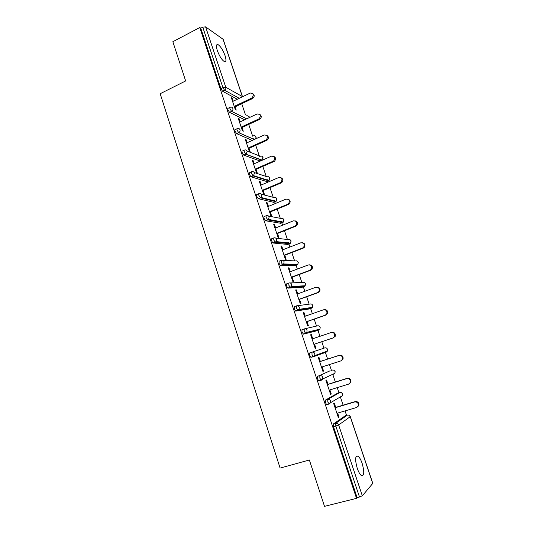 <?xml version="1.0" encoding="UTF-8"?>
<svg xmlns="http://www.w3.org/2000/svg" width="533" height="533" viewBox="0 0 533 533"><rect width="100%" height="100%" fill="white"/><g stroke="black" fill="none" stroke-linecap="round" stroke-linejoin="round"><path stroke-width="0.8" d="M362.134 463.344C360.828 459.593 359.435 457.161 357.969 456.061C355.138 455.542 354.891 459.613 357.237 468.26C358.549 472.025 359.935 474.463 361.401 475.569C364.259 476.022 364.505 471.945 362.134 463.344M225.053 55.625C222.914 49.962 220.555 46.278 217.964 44.565C216.178 44.092 215.958 46.091 217.311 50.548C219.463 56.245 221.828 59.943 224.393 61.628C226.199 62.101 226.418 60.096 225.053 55.625M346.557 415.354L345.058 410.91M343.132 405.18L340.354 396.918M338.955 392.768L337.229 387.631M335.344 382.028L332.739 374.286M331.426 370.368L329.474 364.565M327.628 359.082L325.203 351.867M323.957 348.169L321.785 341.713M319.967 336.303L317.974 330.373M317.948 330.3L317.728 329.654M316.522 326.069L314.19 319.127M312.365 313.69L310.619 308.514M310.566 308.354L310.333 307.654M309.153 304.15L306.662 296.734M304.823 291.271L303.33 286.834M303.244 286.587L303.004 285.868M301.845 282.423L299.193 274.535M297.347 269.052L296.101 265.341M295.988 265.008L295.748 264.288M294.602 260.877L291.791 252.535M289.939 247.026L288.933 244.027M288.793 243.614L288.353 242.315M287.414 239.517L284.455 230.716M282.597 225.186L281.824 222.894M281.657 222.394L281.277 221.262M280.291 218.337L277.18 209.089M275.314 203.539L274.775 201.94M274.582 201.354L274.255 200.381M273.229 197.33L269.971 187.649M268.092 182.073L267.786 181.16M267.566 180.494L267.286 179.681M266.22 176.503L262.822 166.389M260.604 159.8L260.384 159.14M259.531 156.602L259.331 156.016M259.271 155.843L255.733 145.316M253.701 139.286L253.535 138.78M252.662 136.195L248.704 124.416M245.473 114.815L241.729 103.688M262.456 197.803L262.616 198.276M350.308 416.599L372.807 483.378L362.32 495.823L357.13 497.662L356.53 498.355L324.504 506.35L309.373 460.006L280.098 468.067L160.18 93.721L185.651 80.949L172.845 41.714L199.768 27.536L200.754 28.216L220.895 88.665L222.934 87.672L202.753 27.163L200.754 28.216M202.753 27.163L205.598 26.863L223.18 39.335L242.508 96.706M356.53 498.355L199.768 27.536M235.333 109.671L231.322 97.666L232.201 98.139L231.582 98.438M236.212 110.111L235.113 106.833M233.221 101.19L232.201 98.139M357.13 497.662L333.505 426.733L333.398 423.962L345.364 415.707M237.298 99.245L222.508 91.203L220.895 88.665M327.469 404.347L326.609 404.607L325.516 402.748L325.436 400.07L337.729 393.141M320.066 380.462L318.727 380.882L317.601 378.983L317.548 376.391L330.167 370.768M322.478 379.329L320.879 380.076M324.344 352.166L324.091 352.846M310.919 357.37L314.743 355.564L314.843 353.745C314.257 352.426 313.304 351.907 311.978 352.193L312.012 354.692L313.477 356.69L310.919 357.37L309.753 355.431L309.726 352.933L324.804 347.889L309.726 352.933M316.722 330.8L303.464 334.144L301.978 332.092L301.984 329.687L304.163 328.941M309.42 308.933L295.775 311.065L294.276 308.967L294.303 306.648L296.421 305.895M302.178 287.254L287.92 288.126L286.641 286.048L286.694 283.816L288.746 283.056M294.996 265.76L280.391 265.461L279.072 263.329L279.152 261.19L281.138 260.424M287.88 244.44L272.936 242.995L271.577 240.816L271.677 238.757L273.602 237.998M280.818 223.3L265.687 220.789L264.141 218.503C263.762 217.217 263.808 216.558 264.268 216.531L266.134 215.765M273.809 202.34L258.332 198.716L256.773 196.391C256.4 195.118 256.453 194.485 256.926 194.492L258.738 193.726M266.86 181.553L250.956 176.803L249.471 174.464C249.104 173.212 249.164 172.605 249.651 172.652L251.403 171.886M259.971 160.939L243.814 155.15L242.235 152.738C241.869 151.492 241.935 150.919 242.435 150.999L244.141 150.233M252.249 140.419L236.652 133.65L235.06 131.191C234.7 129.965 234.773 129.412 235.28 129.532L236.938 128.766M244.694 119.758L229.55 112.336L227.944 109.838C227.591 108.645 227.671 108.112 228.171 108.246L229.81 107.466M240.15 121.877L239.097 118.732L238.224 118.313L242.422 130.838M243.281 131.231L242.029 127.494M247.132 142.731L246.046 139.493L245.193 139.133L249.464 151.898M250.31 152.225L249.004 148.334M254.174 163.771L253.055 160.433L252.222 160.127L256.526 173.005M257.352 173.278L256.04 169.347M261.277 184.984L260.131 181.553L259.305 181.307L263.648 194.292L264.461 194.505L263.135 190.548M268.439 206.384L267.26 202.853L266.453 202.66L270.837 215.758L271.63 215.918L270.291 211.921M275.668 227.964L274.448 224.34L273.662 224.206L278.079 237.418L278.859 237.511L277.513 233.481M282.95 249.737L281.704 246.006L280.931 245.933L285.395 259.258L286.154 259.291L284.789 255.227M290.305 271.697L289.019 267.859L288.266 267.852L292.764 281.291L293.51 281.264L292.137 277.167M297.72 293.85L296.401 289.905L295.662 289.959L300.199 303.517L300.925 303.424L299.539 299.293M305.202 316.196L303.843 312.145L303.13 312.265L307.708 325.943L308.414 325.783L307.015 321.612M312.744 338.735L311.352 334.577L310.659 334.764L315.276 348.562L315.962 348.335L314.55 344.131M320.346 361.441L318.934 357.21L318.254 357.463L322.911 371.381L323.578 371.095L322.179 366.904M328.002 384.313L326.576 380.042L325.916 380.362L330.613 394.407L331.266 394.047L329.874 389.896M335.73 407.385L334.284 403.081L333.645 403.468L338.388 417.639L339.015 417.206L337.642 413.095M239.097 118.732L238.464 119.026M246.046 139.493L245.413 139.786M253.055 160.433L252.415 160.719M260.131 181.553L259.484 181.833M267.26 202.853L266.607 203.126M274.448 224.34L273.795 224.6M281.704 246.006L281.044 246.266M289.019 267.859L288.353 268.112M296.401 289.905L295.728 290.152M303.843 312.145L303.17 312.385M311.352 334.577L310.672 334.811M323.578 371.095L322.885 371.314M331.266 394.047L330.567 394.26M339.015 417.206L338.315 417.412M252.635 93.495C254.741 95.014 254.721 96.693 252.569 98.552L251.736 98.072C254.188 95.18 253.715 93.502 250.317 93.035L232.601 101.49M251.736 98.072L234.234 106.38M252.569 98.552L234.487 107.126M259.611 114.269C261.796 115.754 261.816 117.453 259.664 119.352L258.845 118.926C261.29 115.861 260.724 114.209 257.139 113.969L239.517 122.17M258.805 118.946L241.169 127.101M259.624 119.372L241.396 127.787M266.627 135.215C268.852 136.561 268.978 138.227 267.013 140.232L266.207 139.866C268.399 136.754 267.739 135.129 264.241 134.996L246.499 143.017M265.94 140.006L248.158 147.994M266.74 140.372L248.371 148.62M273.689 156.349C275.947 157.535 276.187 159.18 274.408 161.272L273.922 161.552L273.136 161.239L273.622 160.966C275.554 157.848 274.821 156.256 271.424 156.189L253.535 164.051M273.136 161.239L255.214 169.068M273.922 161.552L255.4 169.627M280.791 177.656C283.09 178.695 283.443 180.307 281.85 182.486L281.158 182.912L280.391 182.659L281.078 182.233C282.77 179.128 281.964 177.569 278.666 177.562L260.63 185.264M280.391 182.659L262.323 190.321M281.158 182.912L262.489 190.821M287.933 199.149C290.285 200.042 290.751 201.614 289.332 203.879L288.46 204.459L287.707 204.272L288.58 203.686C290.045 200.608 289.172 199.089 285.968 199.129L267.786 206.651M287.707 204.272L269.498 211.754M288.46 204.459L269.638 212.187M295.115 220.842C297.527 221.568 298.114 223.107 296.861 225.459L295.828 226.192L295.095 226.065L296.128 225.326C297.381 222.281 296.448 220.802 293.337 220.875L275.008 228.231M295.095 226.065L276.734 233.374M295.828 226.192L276.854 233.74M302.331 242.728C304.816 243.281 305.522 244.787 304.43 247.232L303.257 248.118L302.544 248.052L303.717 247.165C304.776 244.161 303.797 242.708 300.765 242.821L282.29 249.997M302.544 248.052L284.029 255.18M303.257 248.118L284.129 255.487M309.58 264.821C312.158 265.194 312.978 266.653 312.045 269.198L310.752 270.231L310.053 270.231L311.352 269.198C312.245 266.24 311.219 264.828 308.267 264.954L289.639 271.95M310.053 270.231L291.391 277.18M310.752 270.231L291.464 277.413M316.875 287.134C319.547 287.294 320.486 288.713 319.707 291.378L317.635 292.604L319.034 291.431C319.773 288.526 318.707 287.14 315.829 287.28L297.048 294.089M317.635 292.604L298.813 299.373M318.314 292.544L298.866 299.533M324.224 309.666C326.982 309.6 328.048 310.966 327.429 313.757L325.283 315.176L326.769 313.877C327.375 311.019 326.276 309.66 323.464 309.806L304.523 316.429M325.283 315.176L306.308 321.759M325.943 315.05L306.335 321.845M331.806 332.359C334.557 332.206 335.69 333.538 335.197 336.343L332.998 337.955L334.557 336.536C335.05 333.718 333.918 332.385 331.16 332.532L312.065 338.968M332.998 337.955L313.864 344.345L333.638 337.762M321.486 367.124L340.78 360.934L342.413 359.402C342.799 356.63 341.633 355.318 338.928 355.464L319.673 361.7M338.928 355.464L339.554 355.218C342.253 355.071 343.412 356.384 343.025 359.149L341.4 360.668M339.554 355.218L319.66 361.667M329.174 390.109L348.635 384.12L350.321 382.487C350.614 379.756 349.428 378.463 346.763 378.603L327.349 384.639M346.763 378.603L347.369 378.283C350.028 378.144 351.214 379.436 350.921 382.161L349.408 383.727M347.369 378.283L327.309 384.526M336.936 413.302L356.564 407.512L358.296 405.793C358.509 403.095 357.303 401.815 354.672 401.942L335.09 407.785M354.672 401.942L355.258 401.562C357.876 401.429 359.082 402.708 358.869 405.393L357.57 406.939M355.258 401.562L335.03 407.592M205.598 26.863L225.779 87.259L242.355 96.56L222.987 39.069M239.257 98.305L224.546 90.21L222.934 87.672L225.779 87.259C226.072 88.538 225.666 89.524 224.546 90.21L222.508 91.203M372.76 483.558L350.228 416.686L338.648 424.974L362.32 495.823M359.502 497.069L335.823 426.067L333.505 426.733M333.398 423.962L335.703 423.289C337.063 423.049 338.042 423.608 338.648 424.974L335.823 426.067L335.703 423.289L347.423 415.1L345.231 415.747M348.902 415.214L350.228 416.686C349.655 415.394 348.722 414.867 347.423 415.1L347.569 415.067M249.231 117.653L249.138 116.674L246.846 115.508M246.672 118.839L231.602 111.364C232.728 110.684 233.148 109.698 232.848 108.406C232.348 107.266 231.509 106.873 230.336 107.24L230.223 107.273C229.723 107.14 229.65 107.666 230.003 108.859L231.602 111.364L229.55 112.336M254.234 139.519L238.724 132.697L236.652 133.65M247.099 151.072L260.317 156.256C261.496 155.869 262.343 156.249 262.856 157.402L261.65 160.2L245.906 154.217L243.814 155.15M259.651 161.079L261.976 160.027M254.241 172.552L267.246 176.836C268.432 176.47 269.285 176.856 269.805 178.015L268.585 180.814L253.148 175.923L251.043 176.836M266.573 181.68L268.892 180.654M261.397 194.219L274.228 197.596C275.428 197.237 276.287 197.636 276.814 198.809L276.154 201.254L275.581 201.607L260.457 197.823L258.332 198.716M273.549 202.447L275.854 201.467M268.572 216.072L281.277 218.523C282.477 218.177 283.343 218.59 283.876 219.769L283.336 222.101L282.637 222.567L267.832 219.916L265.687 220.789M280.591 223.394L282.876 222.454M275.754 238.131L288.38 239.63C289.592 239.297 290.465 239.723 290.998 240.916L290.565 243.135L289.752 243.714L275.268 242.209L273.109 243.055M287.687 244.514L289.952 243.621M282.943 260.417L295.542 260.917C296.761 260.59 297.641 261.03 298.18 262.236L297.84 264.341L296.921 265.028L282.776 264.694L280.598 265.521M294.849 265.814L297.088 264.961M290.145 282.95L302.764 282.383C303.997 282.07 304.883 282.523 305.429 283.736L305.162 285.741L304.156 286.534L290.345 287.387L288.153 288.193M302.064 287.294L304.283 286.481M297.367 305.742L310.046 304.03C311.292 303.73 312.185 304.196 312.738 305.422L312.538 307.321L311.459 308.214L297.987 310.279L295.775 311.065M309.347 308.96L311.538 308.187M304.629 328.828L317.395 325.863C318.647 325.576 319.553 326.056 320.106 327.295L319.967 329.101L318.814 330.087L303.464 334.144M316.689 330.806L318.854 330.074M324.804 347.889C326.069 347.609 326.982 348.102 327.535 349.348L327.442 351.074L326.236 352.146L313.577 356.657M317.548 376.391L330.12 370.781M321.266 380.236L319.06 380.928M325.436 400.07L327.722 399.37L339.821 392.501L337.642 393.167M329.141 403.987L326.962 404.647M255.767 138.827L255.967 136.948C255.46 135.828 254.634 135.449 253.475 135.828M236.632 133.636L238.837 132.637C239.897 131.944 240.276 130.978 239.977 129.739C239.444 128.546 238.564 128.16 237.345 128.58C236.845 128.46 236.772 129.006 237.132 130.239L238.697 132.684L254.348 139.466M243.761 155.123L246.186 154.064L247.172 151.259C246.632 150.053 245.746 149.653 244.52 150.059C244.021 149.98 243.961 150.559 244.327 151.798L245.906 154.217L261.916 160.053L263.016 157.555M250.956 176.803L253.595 175.663L254.428 172.972C253.881 171.753 252.988 171.34 251.749 171.733C251.27 171.686 251.21 172.292 251.583 173.551L253.062 175.89L253.595 175.663L269.012 180.567L269.958 178.155M258.219 198.669L261.057 197.45L261.743 194.871C261.197 193.639 260.297 193.213 259.045 193.599C258.572 193.586 258.525 194.219 258.905 195.491L260.457 197.823L261.057 197.45L276.154 201.254L276.953 198.922M265.541 220.735L268.565 219.423L269.132 216.964C268.572 215.718 267.666 215.285 266.407 215.652C265.947 215.685 265.907 216.345 266.287 217.631L267.832 219.916L268.565 219.423L283.336 222.101L284.016 219.869M272.936 242.995L276.121 241.596L276.58 239.25C276.021 237.998 275.101 237.545 273.835 237.905L273.735 239.963L275.268 242.209L276.121 241.596L290.565 243.135L291.131 240.989M280.391 265.461L283.736 263.968L284.096 261.743C283.529 260.477 282.61 260.011 281.324 260.357L281.257 262.496L282.776 264.694L283.736 263.968L297.84 264.341L298.307 262.289M287.92 288.126L291.398 286.547L291.678 284.435C291.111 283.15 290.179 282.677 288.886 283.003L288.839 285.235L290.345 287.387L291.398 286.547L305.162 285.741L305.542 283.769L304.803 282.783M295.515 310.999L299.126 309.34L299.326 307.328C298.753 306.035 297.814 305.542 296.515 305.862L296.495 308.181L297.987 310.279L299.126 309.34L312.538 307.321L312.844 305.429M303.184 334.078L306.901 332.339L307.048 330.433C306.468 329.121 305.522 328.621 304.21 328.921L304.216 331.326L305.695 333.378L306.901 332.339L319.967 329.101L320.206 327.282M326.649 348.169L327.635 349.315L327.442 351.074L314.743 355.564L313.477 356.69M326.482 351.414L326.236 352.146M332.332 370.082L332.279 370.095C333.551 369.835 334.471 370.335 335.037 371.601L334.984 373.24L333.725 374.393L333.958 373.72M318.727 380.882L322.652 379.003L322.705 377.271C322.112 375.938 321.152 375.405 319.813 375.678L319.873 378.263L321.332 380.216L322.652 379.003L334.984 373.24L335.124 371.548L334.024 370.328M339.921 392.475L339.821 392.501C341.107 392.255 342.033 392.768 342.599 394.047L342.579 395.606L341.28 396.832L341.493 396.246M326.609 404.607L328.901 403.914L330.62 402.662L330.64 401.016C330.04 399.663 329.074 399.117 327.722 399.37L327.808 402.055L329.254 403.954L330.62 402.662L342.579 395.606L342.679 393.974M356.071 456.574L357.969 456.061M216.511 45.312L217.964 44.565M249.404 117.566L249.304 116.867M256.113 137.068C255.587 135.988 254.714 135.575 253.495 135.835M255.987 138.727L256.133 137.128M262.996 157.501L262.502 156.749M269.938 178.109L269.418 177.329M276.94 198.882L276.387 198.076M284.002 219.836L283.409 218.99M291.118 240.963L290.485 240.083M298.3 262.263L297.621 261.343M312.844 305.422L312.032 304.396M320.206 327.275L319.314 326.189M342.679 393.96L341.44 392.674M259.664 119.352L258.845 118.926M267.013 140.232L266.207 139.866M274.408 161.272L273.622 160.966M281.85 182.486L281.078 182.233M289.332 203.879L288.58 203.686M296.861 225.459L296.128 225.326M304.43 247.232L303.717 247.165M312.045 269.198L311.352 269.198M319.707 291.378L319.034 291.431M327.429 313.757L326.769 313.877M335.197 336.343L334.557 336.536M343.025 359.149L342.413 359.402M350.921 382.161L350.321 382.487M358.869 405.393L358.296 405.793"/></g></svg>
